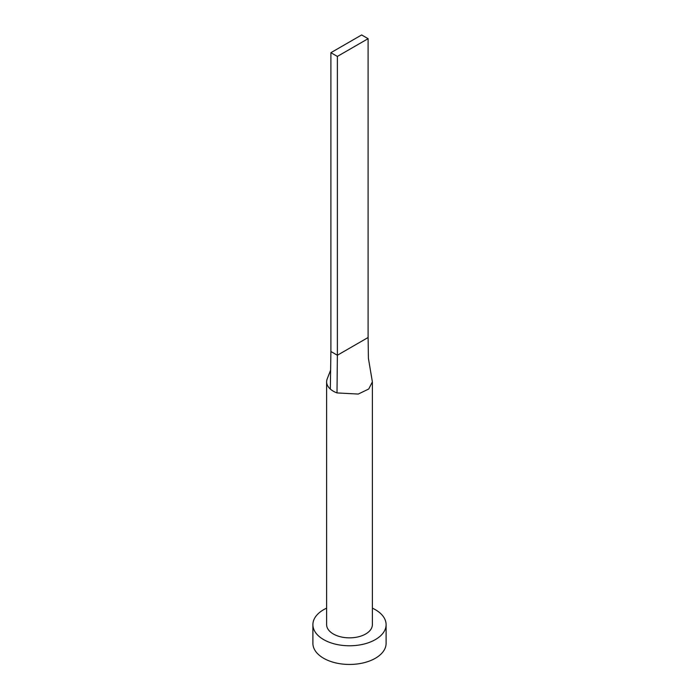 <?xml version="1.0" encoding="UTF-8"?>
<svg xmlns="http://www.w3.org/2000/svg" width="699" height="699" viewBox="0 0 699 699"><rect width="100%" height="100%" fill="white"/><g stroke="black" fill="none" stroke-linecap="round" stroke-linejoin="round"><path stroke-width="1.05" d="M327.324 378.622A22.875 13.202 0 0 0 327.254 378.788A22.875 13.202 0 0 0 326.625 381.864A22.875 13.202 0 0 0 330.339 389.072A22.875 13.202 0 0 0 333.327 391.195A22.875 13.202 0 0 0 337.005 392.925L358.264 394.061L368.749 388.993L372.375 381.864L368.417 358.386L368.102 337.503L337.372 355.249L337.005 392.925M326.625 381.864L326.625 624.653A22.875 13.202 0 0 0 333.327 633.984A22.875 13.202 0 0 0 358.255 636.85A22.875 13.202 0 0 0 372.375 624.653L372.375 381.864M326.625 608.156A36.601 21.127 0 0 0 312.899 624.653A36.601 21.127 0 0 0 323.62 639.594A36.601 21.127 0 0 0 363.506 644.172A36.601 21.127 0 0 0 386.101 624.653A36.601 21.127 0 0 0 375.38 609.711A36.601 21.127 0 0 0 372.375 608.156M312.899 624.653L312.899 643.325A36.601 21.127 0 0 0 323.62 658.266A36.601 21.127 0 0 0 363.506 662.844A36.601 21.127 0 0 0 386.101 643.325L386.101 624.653M330.339 389.072L330.898 351.51L337.372 355.249L337.372 56.427L368.102 38.681L368.102 337.503M368.102 38.681L361.628 34.95L330.898 52.696L330.898 351.51M330.898 52.696L337.372 56.427M327.254 378.788L330.627 370.103"/></g></svg>
